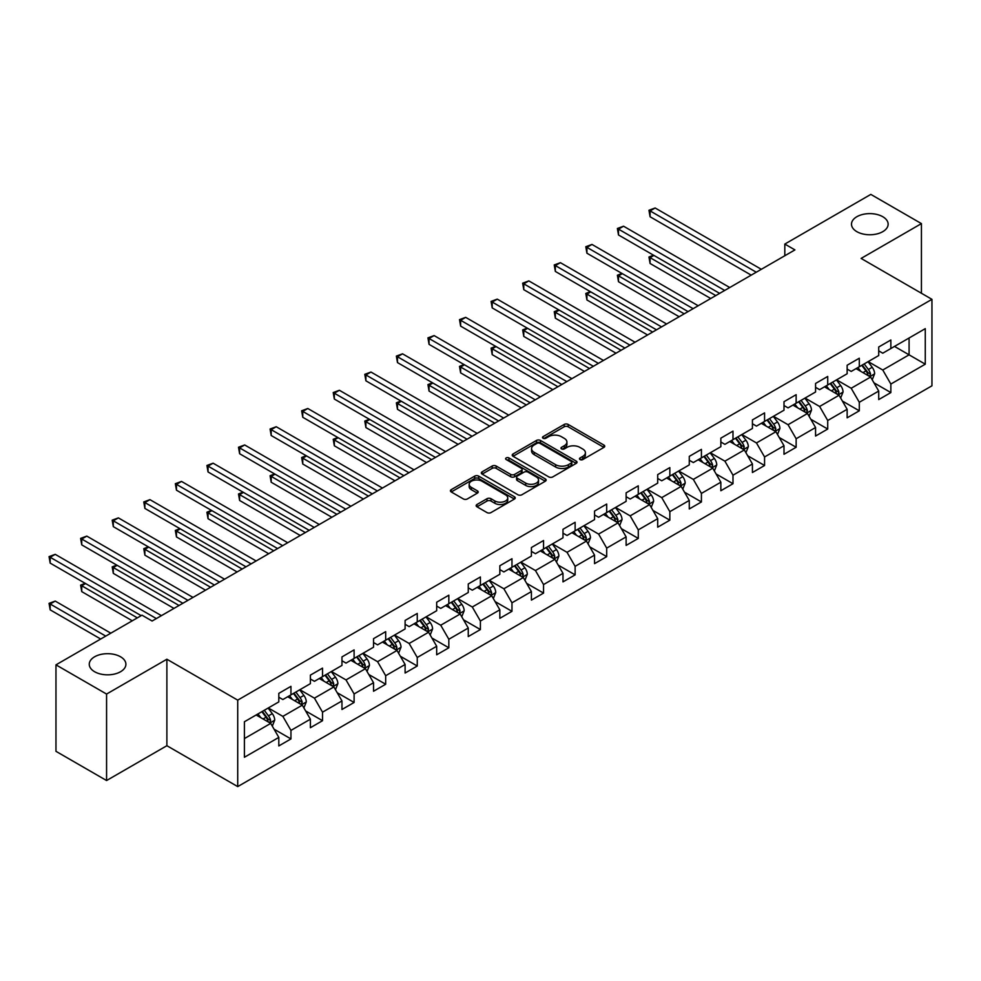 <?xml version="1.0" encoding="UTF-8"?>
<svg xmlns="http://www.w3.org/2000/svg" width="981" height="981" viewBox="0 0 981 981"><rect width="100%" height="100%" fill="white"/><g stroke="black" fill="none" stroke-linecap="round" stroke-linejoin="round"><path stroke-width="1.47" d="M580.041 459.562A1.962 1.14 0 0 0 582.824 459.562L603.928 447.385A2.808 1.619 0 0 0 604.75 446.232A2.808 1.619 0 0 0 603.928 445.092L568.171 424.442A2.808 1.619 0 0 0 564.198 424.442L543.082 436.631A1.962 1.14 0 0 0 542.505 437.428A1.962 1.14 0 0 0 543.082 438.237A1.962 1.14 0 0 0 545.865 438.237L548.6 436.655A8.988 5.187 0 0 1 561.316 436.655L564.296 438.372A8.988 5.187 0 0 1 566.92 442.051A8.988 5.187 0 0 1 564.296 445.717L561.561 447.299A1.962 1.14 0 0 0 560.985 448.096A1.962 1.14 0 0 0 561.561 448.906A1.962 1.14 0 0 0 564.345 448.906L567.079 447.324A8.988 5.187 0 0 1 579.783 447.324L582.763 449.04A8.988 5.187 0 0 1 585.399 452.719A8.988 5.187 0 0 1 582.763 456.386L580.041 457.955A1.962 1.14 0 0 0 579.464 458.765A1.962 1.14 0 0 0 580.041 459.562L580.041 457.955M120.54 656.78A18.32 10.57 0 0 0 100.577 654.486A18.32 10.57 0 0 0 89.259 664.26A18.32 10.57 0 0 0 94.63 671.74A18.32 10.57 0 0 0 114.593 674.033A18.32 10.57 0 0 0 125.899 664.26A18.32 10.57 0 0 0 120.54 656.78M882.765 216.715A18.32 10.57 0 0 0 862.802 214.422A18.32 10.57 0 0 0 851.496 224.195A18.32 10.57 0 0 0 856.854 231.663A18.32 10.57 0 0 0 876.83 233.956A18.32 10.57 0 0 0 888.136 224.195A18.32 10.57 0 0 0 882.765 216.715M476.974 504.504A2.808 1.619 0 0 0 476.153 505.644A2.808 1.619 0 0 0 476.974 506.797L487.005 512.585A2.808 1.619 0 0 0 490.99 512.585L514.424 499.047A2.808 1.619 0 0 0 515.246 497.907A2.808 1.619 0 0 0 514.424 496.754L478.667 476.116A2.808 1.619 0 0 0 474.694 476.116L451.248 489.642A2.808 1.619 0 0 0 450.426 490.794A2.808 1.619 0 0 0 451.248 491.947L463.375 498.937A2.808 1.619 0 0 0 467.348 498.937L477.379 493.149A2.808 1.619 0 0 0 478.201 491.996A2.808 1.619 0 0 0 477.379 490.856L471.37 487.385A7.517 4.341 0 0 1 469.163 484.307A7.517 4.341 0 0 1 473.798 480.31A7.517 4.341 0 0 1 481.99 481.242L505.534 494.841A7.517 4.341 0 0 1 507.741 497.907A7.517 4.341 0 0 1 503.094 501.916A7.517 4.341 0 0 1 494.902 500.972L490.99 498.704A2.808 1.619 0 0 0 487.005 498.704L476.974 504.504L476.974 506.797M166.88 659.232L106.573 694.058L55.966 664.848L55.966 751.323L106.573 780.533L166.88 745.707L237.721 786.603L237.721 700.14L166.88 659.232L166.88 745.707M921.429 293.245L921.429 223.607L861.11 258.432L931.95 299.328L237.721 700.14M921.429 223.607L870.821 194.397L784.812 244.061L784.812 255.747M55.966 664.848L141.987 615.185L152.116 621.022L794.929 249.897L784.812 244.061M548.796 476.913A2.808 1.619 0 0 0 552.769 476.913L576.215 463.375A2.808 1.619 0 0 0 577.036 462.235A2.808 1.619 0 0 0 576.215 461.082L540.457 440.444A2.808 1.619 0 0 0 536.484 440.444L513.038 453.97A2.808 1.619 0 0 0 512.217 455.123A2.808 1.619 0 0 0 513.038 456.275L548.796 476.913M506.969 459.991A1.962 1.14 0 0 1 508.967 460.273L508.967 457.931L545.326 478.924A2.808 1.619 0 0 1 546.147 480.065A2.808 1.619 0 0 1 545.326 481.217L521.88 494.755A2.808 1.619 0 0 1 517.907 494.755L482.149 474.105L492.18 468.354L492.18 466.024L482.149 471.812A2.808 1.619 0 0 0 481.315 472.952A2.808 1.619 0 0 0 482.149 474.105L482.149 471.812M492.18 468.354A2.808 1.619 0 0 1 496.153 468.354L496.153 466.024A2.808 1.619 0 0 0 492.18 466.024M496.153 466.024L510.647 474.387A2.808 1.619 0 0 0 514.62 474.387L521.279 470.549A2.808 1.619 0 0 0 522.1 469.409A2.808 1.619 0 0 0 521.279 468.256L506.184 459.537A1.962 1.14 0 0 1 505.607 458.74A1.962 1.14 0 0 1 506.821 457.686A1.962 1.14 0 0 1 508.967 457.931M237.721 786.603L931.95 385.803L931.95 299.328M274.055 729.177L290.952 738.926L290.952 730.404L310.388 719.183L310.388 727.718L322.528 720.704L322.528 712.169L341.964 700.949L341.964 709.484L354.104 702.47L354.104 693.947L373.54 682.727L373.54 691.249L385.68 684.248L385.68 675.713L405.104 664.493L405.104 673.027L417.256 666.013L417.256 657.478L436.68 646.271L436.68 654.793L448.832 647.791L448.832 639.256L468.256 628.036L468.256 636.571L480.396 629.557L480.396 621.022L499.832 609.802L499.832 618.337L511.972 611.322L511.972 602.8L531.408 591.58L531.408 600.114L543.548 593.1L543.548 584.566L562.984 573.345L562.984 581.88L575.124 574.866L575.124 566.344L594.547 555.123L594.547 563.646L606.699 556.644L606.699 548.109L626.123 536.889L626.123 545.424L638.275 538.41L638.275 529.875L657.699 518.667L657.699 527.189L669.839 520.175L669.839 511.653L689.275 500.433L689.275 508.967L701.415 501.953L701.415 493.418L720.851 482.198L720.851 490.733L732.991 483.719L732.991 475.196L752.427 463.976L752.427 472.511L764.567 465.497L764.567 456.962L784.003 445.742L784.003 454.277L796.143 447.262L796.143 438.74L815.567 427.52L815.567 436.042L827.719 429.04L827.719 420.506L847.143 409.285L847.143 417.82L859.295 410.806L859.295 402.271L878.718 391.063L878.718 399.586L890.858 392.572L890.858 384.049L925.267 364.184L925.267 328.66L909.08 338.004L909.08 354.828L925.267 364.184M290.952 738.926L278.812 745.94L278.812 737.405L244.404 757.271L244.404 721.758L278.812 701.893L278.812 693.359L290.952 686.344L290.952 694.879L310.388 683.659L310.388 675.124L322.528 668.122L322.528 676.645L341.964 665.425L341.964 656.902L354.104 649.888L354.104 658.423L373.54 647.202L373.54 638.668L385.68 631.654L385.68 640.188L405.104 628.968L405.104 620.446L417.256 613.432L417.256 621.954L436.68 610.746L436.68 602.211L448.832 595.197L448.832 603.732L468.256 592.512L468.256 583.977L480.396 576.975L480.396 585.498L499.832 574.29L499.832 565.755L511.972 558.741L511.972 567.276L531.408 556.055L531.408 547.521L543.548 540.519L543.548 549.041L562.984 537.821L562.984 529.299L575.124 522.284L575.124 530.819L594.547 519.599L594.547 511.064L606.699 504.05L606.699 512.585L626.123 501.365L626.123 492.842L638.275 485.828L638.275 494.35L657.699 483.143L657.699 474.608L669.839 467.594L669.839 476.128L689.275 464.908L689.275 456.373L701.415 449.372L701.415 457.894L720.851 446.674L720.851 438.151L732.991 431.137L732.991 439.672L752.427 428.452L752.427 419.917L764.567 412.903L764.567 421.438L784.003 410.217L784.003 401.695L796.143 394.681L796.143 403.216L815.567 391.995L815.567 383.461L827.719 376.446L827.719 384.981L847.143 373.761L847.143 365.239L859.295 358.224L859.295 366.747L878.718 355.539L878.718 347.004L890.858 339.99L890.858 348.525L925.267 328.66M287.715 696.743L302.295 705.155L282.859 716.375L268.291 707.963M278.812 697.209L282.859 699.551L290.952 694.879M282.859 716.375L290.952 730.404M302.295 705.155L310.388 719.183M319.291 678.521L333.859 686.933L314.435 698.153L299.867 689.729M310.388 678.987L314.435 681.317L322.528 676.645M314.435 698.153L322.528 712.169M333.859 686.933L341.964 700.949M350.867 660.287L365.435 668.699L346.011 679.919L331.431 671.507M341.964 660.753L346.011 663.095L354.104 658.423M346.011 679.919L354.104 693.947M365.435 668.699L373.54 682.727M382.443 642.065L397.011 650.477L377.587 661.685L363.007 653.272M373.54 642.53L377.587 644.86L385.68 640.188M377.587 661.685L385.68 675.713M397.011 650.477L405.104 664.493M414.019 623.83L428.587 632.242L409.151 643.462L394.583 635.05M405.104 624.296L409.151 626.638L417.256 621.954M409.151 643.462L417.256 657.478M428.587 632.242L436.68 646.271M445.582 605.596L460.163 614.02L440.727 625.228L426.159 616.816M436.68 606.062L440.727 608.404L448.832 603.732M440.727 625.228L448.832 639.256M460.163 614.02L468.256 628.036M477.158 587.374L491.739 595.786L472.302 607.006L457.735 598.594M468.256 587.84L472.302 590.182L480.396 585.498M472.302 607.006L480.396 621.022M491.739 595.786L499.832 609.802M508.734 569.139L523.314 577.551L503.878 588.772L489.311 580.36M499.832 569.605L503.878 571.948L511.972 567.276M503.878 588.772L511.972 602.8M523.314 577.551L531.408 591.58M540.31 550.917L554.878 559.329L535.454 570.55L520.874 562.125M531.408 551.383L535.454 553.713L543.548 549.041M535.454 570.55L543.548 584.566M554.878 559.329L562.984 573.345M571.886 532.683L586.454 541.095L567.03 552.315L552.45 543.903M562.984 533.149L567.03 535.491L575.124 530.819M567.03 552.315L575.124 566.344M586.454 541.095L594.547 555.123M603.462 514.461L618.03 522.873L598.606 534.081L584.026 525.669M594.547 514.927L598.606 517.257L606.699 512.585M598.606 534.081L606.699 548.109M618.03 522.873L626.123 536.889M635.038 496.227L649.606 504.639L630.17 515.859L615.602 507.447M626.123 496.693L630.17 499.035L638.275 494.35M630.17 515.859L638.275 529.875M649.606 504.639L657.699 518.667M666.602 477.992L681.182 486.404L661.746 497.625L647.178 489.212M657.699 478.458L661.746 480.8L669.839 476.128M661.746 497.625L669.839 511.653M681.182 486.404L689.275 500.433M698.178 459.77L712.758 468.182L693.322 479.402L678.754 470.99M689.275 460.236L693.322 462.566L701.415 457.894M693.322 479.402L701.415 493.418M712.758 468.182L720.851 482.198M729.754 441.536L744.321 449.948L724.898 461.168L710.33 452.756M720.851 442.002L724.898 444.344L732.991 439.672M724.898 461.168L732.991 475.196M744.321 449.948L752.427 463.976M761.33 423.314L775.897 431.726L756.474 442.946L741.894 434.522M752.427 423.78L756.474 426.11L764.567 421.438M756.474 442.946L764.567 456.962M775.897 431.726L784.003 445.742M792.906 405.079L807.473 413.492L788.05 424.712L773.469 416.3M784.003 405.545L788.05 407.888L796.143 403.216M788.05 424.712L796.143 438.74M807.473 413.492L815.567 427.52M824.481 386.845L839.049 395.269L819.613 406.477L805.045 398.065M815.567 387.323L819.613 389.653L827.719 384.981M819.613 406.477L827.719 420.506M839.049 395.269L847.143 409.285M856.045 368.623L870.625 377.035L851.189 388.255L836.621 379.843M847.143 369.089L851.189 371.431L859.295 366.747M851.189 388.255L859.295 402.271M870.625 377.035L878.718 391.063M894.5 346.416L909.08 354.828L882.765 370.021L868.197 361.609M878.718 350.855L882.765 353.197L890.858 348.525M882.765 370.021L890.858 384.049M106.573 694.058L106.573 780.533M244.404 738.583L270.719 723.389L256.139 714.977M270.719 723.389L278.812 737.405M873.961 382.823L890.858 392.572M842.385 401.045L859.295 410.806M810.821 419.279L827.719 429.04M779.245 437.501L796.143 447.262M747.669 455.736L764.567 465.497M716.093 473.97L732.991 483.719M684.517 492.192L701.415 501.953M652.941 510.427L669.839 520.175M621.365 528.649L638.275 538.41M589.802 546.883L606.699 556.644M558.226 565.117L575.124 574.866M526.65 583.339L543.548 593.1M495.074 601.574L511.972 611.322M463.498 619.796L480.396 629.557M431.922 638.03L448.832 647.791M400.346 656.252L417.256 666.013M368.782 674.487L385.68 684.248M337.206 692.721L354.104 702.47M305.631 710.943L322.528 720.704M580.826 459.844L582.763 458.716A8.988 5.187 0 0 0 585.399 455.049L585.399 452.719M566.92 442.051L566.92 444.381A8.988 5.187 0 0 1 564.296 448.059L562.346 449.175M603.891 447.397L568.171 426.772A2.808 1.619 0 0 0 564.198 426.772L543.866 438.507M576.178 463.4L540.457 442.774A2.808 1.619 0 0 0 536.484 442.774L513.075 456.288L513.038 453.97M571.249 463.032A1.962 1.14 0 0 0 571.825 462.235A1.962 1.14 0 0 0 571.249 461.426L539.857 443.314A1.962 1.14 0 0 0 537.073 443.314L534.191 444.969A8.988 5.187 0 0 0 531.567 448.648A8.988 5.187 0 0 0 534.191 452.315L555.651 464.7A8.988 5.187 0 0 0 568.367 464.7L571.249 463.032L571.249 465.374A1.962 1.14 0 0 0 571.825 464.577L571.825 462.235M531.567 448.648L531.567 450.978A8.988 5.187 0 0 0 534.191 454.644L534.191 452.315M571.249 465.374L568.367 467.042A8.988 5.187 0 0 1 555.651 467.042L534.191 454.644M496.153 468.354L510.647 476.729A2.808 1.619 0 0 0 514.62 476.729L521.279 472.891A2.808 1.619 0 0 0 522.1 471.738L522.1 469.409M508.967 460.273L545.277 481.242M525.706 483.081A7.517 4.341 0 0 0 533.897 484.025A7.517 4.341 0 0 0 538.532 480.016A7.517 4.341 0 0 0 536.325 476.95L528.036 472.155A2.808 1.619 0 0 0 524.062 472.155L517.404 475.993A2.808 1.619 0 0 0 516.582 477.146A2.808 1.619 0 0 0 517.404 478.287L525.706 483.081L525.706 485.423A7.517 4.341 0 0 0 533.897 486.355A7.517 4.341 0 0 0 538.532 482.345L538.532 480.016M516.582 477.146L516.582 479.476A2.808 1.619 0 0 0 517.404 480.629L517.404 478.287M525.706 485.423L517.404 480.629M507.741 497.907L507.741 500.236A7.517 4.341 0 0 1 503.094 504.246A7.517 4.341 0 0 1 494.902 503.314L490.99 501.046A2.808 1.619 0 0 0 487.005 501.046L477.011 506.821M469.163 484.307L469.163 486.65A7.517 4.341 0 0 0 471.37 489.715L471.37 487.385M477.342 493.161L471.37 489.715M514.387 499.071L478.667 478.446A2.808 1.619 0 0 0 474.694 478.446L451.285 491.959L451.248 489.642M872.219 379.806L874.635 373.736A7.59 4.378 -120 0 0 872.207 367.286L868.038 361.707M860.754 371.333L857.909 367.544M653.922 255.428L650.072 257.647L650.072 263.484L710.722 298.506M869.448 376.361L870.539 374.068A7.59 4.378 -120 0 0 868.369 369.506L864.187 363.926M862.287 365.018L866.922 371.21A3.863 2.232 60 0 1 867.621 372.388L870.539 374.068M861.759 365.324L865.941 370.904A7.59 4.378 60 0 1 868.111 375.465M650.072 263.484L648.956 257.01L715.787 295.588M648.956 257.01L653.469 255.17M756.265 272.215L650.072 210.903L655.136 207.984L761.33 269.297M751.213 275.134L650.072 216.752L650.072 210.903L648.956 210.265L655.136 207.984M650.072 216.752L648.956 210.265M840.643 398.028L843.059 391.971A7.59 4.378 -120 0 0 840.631 385.508L836.462 379.929M829.178 389.567L826.333 385.778M622.346 273.65L618.496 275.882L618.496 281.719L679.159 316.74M837.872 394.583L838.963 392.29A7.59 4.378 -120 0 0 836.793 387.728L832.611 382.149M830.711 383.252L835.346 389.432A3.863 2.232 60 0 1 836.045 390.61L838.963 392.29M830.184 383.559L834.365 389.138A7.59 4.378 60 0 1 836.535 393.7M618.496 281.719L617.38 275.232L684.211 313.822M617.38 275.232L621.893 273.392M809.08 416.263L811.483 410.193A7.59 4.378 -120 0 0 809.067 403.743L804.886 398.163M797.602 407.789L794.769 404M590.77 291.884L586.92 294.104L586.92 299.953L647.583 334.962M806.296 412.817L807.388 410.524A7.59 4.378 -120 0 0 805.217 405.962L801.036 400.383M799.135 401.474L803.77 407.667A3.863 2.232 60 0 1 804.469 408.844L807.388 410.524M798.608 401.781L802.789 407.36A7.59 4.378 60 0 1 804.96 411.922M586.92 299.953L585.804 293.466L652.635 332.044M585.804 293.466L590.329 291.627M724.689 290.45L618.496 229.137L623.56 226.206L729.754 287.531M719.637 293.368L618.496 234.974L618.496 229.137L617.38 228.487L623.56 226.206M618.496 234.974L617.38 228.487M693.126 308.672L586.92 247.359L591.984 244.441L698.178 305.753M688.061 311.602L586.92 253.208L586.92 247.359L585.804 246.721L591.984 244.441M586.92 253.208L585.804 246.721M777.504 434.497L779.907 428.427A7.59 4.378 -120 0 0 777.492 421.965L773.31 416.398M766.026 426.024L763.193 422.235M559.195 310.119L555.344 312.338L555.344 318.175L616.007 353.197M774.732 431.039L775.812 428.746A7.59 4.378 -120 0 0 773.641 424.184L769.46 418.617M767.559 419.709L772.194 425.901A3.863 2.232 60 0 1 772.905 427.066L775.812 428.746M767.032 420.015L771.213 425.595A7.59 4.378 60 0 1 773.384 430.156M555.344 318.175L554.24 311.688L621.071 350.278M554.24 311.688L558.753 309.861M745.928 452.719L748.331 446.662A7.59 4.378 -120 0 0 745.916 440.199L741.734 434.62M734.45 444.246L731.618 440.469M527.619 328.341L523.768 330.56L523.768 336.409L584.431 371.431M743.157 449.273L744.236 446.98A7.59 4.378 -120 0 0 742.065 442.419L737.896 436.839M735.995 437.943L740.63 444.123A3.863 2.232 60 0 1 741.329 445.3L744.236 446.98M735.456 438.237L739.637 443.817A7.59 4.378 60 0 1 741.808 448.378M523.768 336.409L522.665 329.923L589.495 368.5M522.665 329.923L527.177 328.083M714.352 470.954L716.755 464.884A7.59 4.378 -120 0 0 714.34 458.421L710.158 452.854M702.874 462.48L700.042 458.691M496.043 346.575L492.204 348.795L492.204 354.632L552.855 389.653M711.581 467.508L712.66 465.215A7.59 4.378 -120 0 0 710.489 460.641L706.32 455.074M704.419 456.165L709.055 462.358A3.863 2.232 60 0 1 709.754 463.523L712.66 465.215M703.892 456.472L708.061 462.051A7.59 4.378 60 0 1 710.232 466.613M492.204 354.632L491.089 348.145L557.919 386.735M491.089 348.145L495.601 346.318M661.55 326.906L555.344 265.593L560.409 262.675L666.602 323.988M656.485 329.824L555.344 271.43L555.344 265.593L554.24 264.944L560.409 262.675M555.344 271.43L554.24 264.944M629.974 345.128L523.768 283.816L528.833 280.897L635.038 342.21M624.909 348.059L523.768 289.665L523.768 283.816L522.665 283.178L528.833 280.897M523.768 289.665L522.665 283.178M598.398 363.362L492.204 302.05L497.257 299.131L603.462 360.444M593.333 366.281L492.204 307.899L492.204 302.05L491.089 301.412L497.257 299.131M492.204 307.899L491.089 301.412M682.776 489.176L685.179 483.118A7.59 4.378 -120 0 0 682.764 476.656L678.582 471.076M671.311 480.715L668.466 476.925M464.467 364.797L460.629 367.017L460.629 372.866L521.279 407.888M680.005 485.73L681.096 483.437A7.59 4.378 -120 0 0 678.926 478.875L674.744 473.296M672.843 474.399L677.479 480.58A3.863 2.232 60 0 1 678.178 481.757L681.096 483.437M672.316 474.706L676.485 480.273A7.59 4.378 60 0 1 678.668 484.835M460.629 372.866L459.513 366.379L526.343 404.969M459.513 366.379L464.025 364.54M566.822 381.597L460.629 320.284L465.681 317.354L571.886 378.666M561.77 384.515L460.629 326.121L460.629 320.284L459.513 319.634L465.681 317.354M460.629 326.121L459.513 319.634M651.2 507.41L653.616 501.34A7.59 4.378 -120 0 0 651.188 494.89L647.019 489.311M639.735 498.937L636.89 495.147M432.903 383.031L429.053 385.251L429.053 391.088L489.715 426.11M648.429 503.964L649.52 501.671A7.59 4.378 -120 0 0 647.35 497.109L643.168 491.53M641.267 492.621L645.903 498.814A3.863 2.232 60 0 1 646.602 499.991L649.52 501.671M640.74 492.928L644.922 498.507A7.59 4.378 60 0 1 647.092 503.069M429.053 391.088L427.937 384.613L494.767 423.191M427.937 384.613L432.449 382.774M535.246 399.819L429.053 338.506L434.117 335.588L540.31 396.9M530.194 402.737L429.053 344.356L429.053 338.506L427.937 337.869L434.117 335.588M429.053 344.356L427.937 337.869M619.624 525.632L622.04 519.574A7.59 4.378 -120 0 0 619.612 513.112L615.443 507.533M608.159 517.171L605.314 513.382M401.327 401.254L397.477 403.485L397.477 409.322L458.139 444.344M616.853 522.186L617.944 519.893A7.59 4.378 -120 0 0 615.774 515.332L611.592 509.752M609.692 510.856L614.327 517.036A3.863 2.232 60 0 1 615.026 518.213L617.944 519.893M609.164 511.162L613.346 516.742A7.59 4.378 60 0 1 615.516 521.303M397.477 409.322L396.361 402.835L463.191 441.425M396.361 402.835L400.873 400.996M503.67 418.053L397.477 356.741L402.541 353.822L508.734 415.135M498.618 420.972L397.477 362.578L397.477 356.741L396.361 356.091L402.541 353.822M397.477 362.578L396.361 356.091M588.06 543.866L590.464 537.796A7.59 4.378 -120 0 0 588.048 531.346L583.867 525.767M576.583 535.393L573.75 531.604M369.751 419.488L365.901 421.707L365.901 427.557L426.563 462.566M585.277 540.421L586.368 538.128A7.59 4.378 -120 0 0 584.198 533.566L580.016 527.986M578.116 529.078L582.751 535.27A3.863 2.232 60 0 1 583.462 536.448L586.368 538.128M577.588 529.384L581.77 534.964A7.59 4.378 60 0 1 583.94 539.525M365.901 427.557L364.785 421.07L431.628 459.648M364.785 421.07L369.31 419.23M472.106 436.275L365.901 374.963L370.965 372.044L477.158 433.357M467.042 439.206L365.901 380.812L365.901 374.963L364.785 374.325L370.965 372.044M365.901 380.812L364.785 374.325M556.485 562.101L558.888 556.031A7.59 4.378 -120 0 0 556.472 549.568L552.291 544.001M545.007 553.627L542.174 549.838M338.175 437.722L334.325 439.942L334.325 445.779L394.987 480.8M553.713 558.655L554.792 556.35A7.59 4.378 -120 0 0 552.622 551.788L548.44 546.221M546.54 547.312L551.175 553.505A3.863 2.232 60 0 1 551.886 554.67L554.792 556.35M546.012 547.619L550.194 553.198A7.59 4.378 60 0 1 552.364 557.76M334.325 445.779L333.221 439.292L400.052 477.882M333.221 439.292L337.734 437.465M440.53 454.51L334.325 393.197L339.389 390.279L445.582 451.591M435.466 457.428L334.325 399.034L334.325 393.197L333.221 392.547L339.389 390.279M334.325 399.034L333.221 392.547M524.909 580.323L527.312 574.265A7.59 4.378 -120 0 0 524.896 567.803L520.715 562.223M513.431 571.849L510.598 568.073M306.599 455.944L302.761 458.164L302.761 464.013L363.411 499.035M522.137 576.877L523.216 574.584A7.59 4.378 -120 0 0 521.046 570.022L516.877 564.443M514.976 565.547L519.611 571.727A3.863 2.232 60 0 1 520.31 572.904L523.216 574.584M514.449 565.853L518.618 571.42A7.59 4.378 60 0 1 520.788 575.982M302.761 464.013L301.645 457.526L368.476 496.104M301.645 457.526L306.158 455.687M408.954 472.744L302.761 411.419L307.813 408.501L414.019 469.813M403.89 475.662L302.761 417.268L302.761 411.419L301.645 410.781L307.813 408.501M302.761 417.268L301.645 410.781M493.333 598.557L495.736 592.487A7.59 4.378 -120 0 0 493.32 586.025L489.139 580.458M481.855 590.084L479.022 586.295M275.023 474.179L271.185 476.398L271.185 482.235L331.836 517.257M490.561 595.111L491.64 592.818A7.59 4.378 -120 0 0 489.47 588.257L485.301 582.677M483.4 583.769L488.035 589.961A3.863 2.232 60 0 1 488.734 591.126L491.64 592.818M482.873 584.075L487.042 589.655A7.59 4.378 60 0 1 489.212 594.216M271.185 482.235L270.069 475.748L336.9 514.338M270.069 475.748L274.582 473.921M377.378 490.966L271.185 429.653L276.237 426.735L382.443 488.048M372.314 493.884L271.185 435.503L271.185 429.653L270.069 429.016L276.237 426.735M271.185 435.503L270.069 429.016M461.757 616.779L464.172 610.722A7.59 4.378 -120 0 0 461.744 604.259L457.575 598.68M450.291 608.318L447.446 604.529M243.46 492.401L239.609 494.62L239.609 500.469L300.26 535.491M458.985 613.333L460.077 611.04A7.59 4.378 -120 0 0 457.906 606.479L453.725 600.899M451.824 602.003L456.459 608.183A3.863 2.232 60 0 1 457.158 609.36L460.077 611.04M451.297 602.309L455.478 607.877A7.59 4.378 60 0 1 457.649 612.438M239.609 500.469L238.493 493.983L305.324 532.573M238.493 493.983L243.006 492.143M345.803 509.2L239.609 447.888L244.674 444.957L350.867 506.27M340.75 512.119L239.609 453.725L239.609 447.888L238.493 447.238L244.674 444.957M239.609 453.725L238.493 447.238M430.181 635.014L432.596 628.944A7.59 4.378 -120 0 0 430.169 622.494L425.999 616.914M418.715 626.54L415.87 622.751M211.884 510.635L208.033 512.855L208.033 518.691L268.696 553.713M427.409 631.568L428.501 629.275A7.59 4.378 -120 0 0 426.33 624.713L422.149 619.134M420.248 620.225L424.883 626.418A3.863 2.232 60 0 1 425.582 627.595L428.501 629.275M419.721 620.532L423.902 626.111A7.59 4.378 60 0 1 426.073 630.673M208.033 518.691L206.917 512.217L273.748 550.795M206.917 512.217L211.43 510.378M314.227 527.422L208.033 466.11L213.098 463.191L319.291 524.504M309.174 530.341L208.033 471.959L208.033 466.11L206.917 465.472L213.098 463.191M208.033 471.959L206.917 465.472M398.617 653.248L401.021 647.178A7.59 4.378 -120 0 0 398.593 640.716L394.423 635.136M387.139 644.775L384.307 640.985M180.308 528.857L176.457 531.089L176.457 536.926L237.12 571.948M395.834 649.79L396.925 647.497A7.59 4.378 -120 0 0 394.754 642.935L390.573 637.356M388.672 638.459L393.307 644.64A3.863 2.232 60 0 1 394.006 645.817L396.925 647.497M388.145 638.766L392.326 644.345A7.59 4.378 60 0 1 394.497 648.907M176.457 536.926L175.341 530.439L242.172 569.029M175.341 530.439L179.866 528.612M282.663 545.657L176.457 484.344L181.522 481.426L287.715 542.738M277.598 548.575L176.457 490.181L176.457 484.344L175.341 483.694L181.522 481.426M176.457 490.181L175.341 483.694M367.041 671.47L369.445 665.4A7.59 4.378 -120 0 0 367.029 658.95L362.847 653.371M355.563 662.997L352.731 659.207M148.732 547.091L144.881 549.311L144.881 555.16L205.544 590.182M364.27 668.024L365.349 665.731A7.59 4.378 -120 0 0 363.178 661.169L358.997 655.59M357.096 656.694L361.731 662.874A3.863 2.232 60 0 1 362.443 664.051L365.349 665.731M356.569 656.988L360.75 662.567A7.59 4.378 60 0 1 362.921 667.129M144.881 555.16L143.778 548.673L210.608 587.251M143.778 548.673L148.29 546.834M251.087 563.879L144.881 502.566L149.946 499.648L256.139 560.96M246.023 566.81L144.881 508.416L144.881 502.566L143.778 501.929L149.946 499.648M144.881 508.416L143.778 501.929M335.465 689.704L337.869 683.634A7.59 4.378 -120 0 0 335.453 677.172L331.271 671.605M323.988 681.231L321.155 677.442M117.156 565.326L113.306 567.545L113.306 573.382L173.968 608.404M332.694 686.259L333.773 683.953A7.59 4.378 -120 0 0 331.603 679.392L327.433 673.824M325.533 674.916L330.156 681.108A3.863 2.232 60 0 1 330.867 682.273L333.773 683.953M324.993 675.222L329.175 680.802A7.59 4.378 60 0 1 331.345 685.363M113.306 573.382L112.202 566.895L179.032 605.485M112.202 566.895L116.714 565.068M219.511 582.113L113.306 520.801L118.37 517.882L224.563 579.195M214.447 585.032L113.306 526.638L113.306 520.801L112.202 520.163L118.37 517.882M113.306 526.638L112.202 520.163M303.889 707.926L306.293 701.869A7.59 4.378 -120 0 0 303.877 695.406L299.696 689.827M292.412 699.465L289.579 695.676M85.58 583.548L81.742 585.767L81.742 591.617L132.276 620.789M301.118 704.481L302.197 702.188A7.59 4.378 -120 0 0 300.027 697.626L295.857 692.046M293.957 693.15L298.592 699.33A3.863 2.232 60 0 1 299.291 700.508L302.197 702.188M293.429 693.457L297.599 699.024A7.59 4.378 60 0 1 299.769 703.585M81.742 591.617L80.626 585.13L137.34 617.871M80.626 585.13L85.139 583.29M187.935 600.347L81.742 539.023L86.794 536.104L192.999 597.417M182.871 603.266L81.742 544.872L81.742 539.023L80.626 538.385L86.794 536.104M81.742 544.872L80.626 538.385M272.313 726.161L274.717 720.091A7.59 4.378 -120 0 0 272.301 713.628L268.12 708.061M260.848 717.687L258.003 713.898M110.816 633.174L55.218 601.083L50.166 604.002L50.166 609.839L100.7 639.023M269.542 722.715L270.633 720.422A7.59 4.378 -120 0 0 268.451 715.86L264.281 710.281M262.381 711.372L267.016 717.565A3.863 2.232 60 0 1 267.715 718.73L270.633 720.422M261.853 711.679L266.023 717.258A7.59 4.378 60 0 1 268.193 721.82M50.166 609.839L49.05 603.352L105.764 636.105M49.05 603.352L55.218 601.083M156.359 618.57L50.166 557.257L55.218 554.339L161.424 615.651M141.178 615.651L50.166 563.106L50.166 557.257L49.05 556.619L55.218 554.339M50.166 563.106L49.05 556.619M582.763 458.716L582.763 456.386M561.561 448.906L561.561 447.299M564.296 448.059L564.296 445.717M543.082 438.237L543.082 436.631M564.198 426.772L564.198 424.442M568.171 426.772L568.171 424.442M603.928 447.385L603.928 445.092M536.484 442.774L536.484 440.444M540.457 442.774L540.457 440.444M576.215 463.375L576.215 461.082M555.651 467.042L555.651 464.7M568.367 467.042L568.367 464.7M510.647 476.729L510.647 474.387M514.62 476.729L514.62 474.387M521.279 472.891L521.279 470.549M545.326 481.217L545.326 478.924M487.005 501.046L487.005 498.704M490.99 501.046L490.99 498.704M494.902 503.314L494.902 500.972M477.379 493.149L477.379 490.856M474.694 478.446L474.694 476.116M478.667 478.446L478.667 476.116M514.424 499.047L514.424 496.754M869.877 376.606L874.586 373.884M868.369 369.506L872.207 367.286M862.973 372.621L865.941 370.904M838.301 394.828L843.01 392.118M836.793 387.728L840.631 385.508M831.398 390.843L834.365 389.138M806.725 413.062L811.434 410.34M805.217 405.962L809.067 403.743M799.822 409.077L802.789 407.36M775.149 431.297L779.858 428.574M773.641 424.184L777.492 421.965M768.246 427.299L771.213 425.595M743.573 449.519L748.282 446.809M742.065 442.419L745.916 440.199M736.67 445.533L739.637 443.817M712.01 467.753L716.706 465.031M710.489 460.641L714.34 458.421M705.094 463.768L708.061 462.051M680.434 485.975L685.13 483.265M678.926 478.875L682.764 476.656M673.53 481.99L676.485 480.273M648.858 504.209L653.567 501.487M647.35 497.109L651.188 494.89M641.954 500.224L644.922 498.507M617.282 522.432L621.991 519.722M615.774 515.332L619.612 513.112M610.378 518.446L613.346 516.742M585.706 540.666L590.415 537.944M584.198 533.566L588.048 531.346M578.802 536.681L581.77 534.964M554.13 558.9L558.839 556.178M552.622 551.788L556.472 549.568M547.226 554.903L550.194 553.198M522.554 577.122L527.263 574.412M521.046 570.022L524.896 567.803M515.65 573.137L518.618 571.42M490.99 595.357L495.687 592.634M489.47 588.257L493.32 586.025M484.074 591.371L487.042 589.655M459.415 613.579L464.123 610.869M457.906 606.479L461.744 604.259M452.511 609.593L455.478 607.877M427.839 631.813L432.547 629.091M426.33 624.713L430.169 622.494M420.935 627.828L423.902 626.111M396.263 650.035L400.971 647.325M394.754 642.935L398.593 640.716M389.359 646.05L392.326 644.345M364.687 668.269L369.396 665.547M363.178 661.169L367.029 658.95M357.783 664.284L360.75 662.567M333.111 686.504L337.82 683.782M331.603 679.392L335.453 677.172M326.207 682.506L329.175 680.802M301.547 704.726L306.244 702.016M300.027 697.626L303.877 695.406M294.631 700.741L297.599 699.024M269.971 722.96L274.668 720.238M268.451 715.86L272.301 713.628M263.067 718.975L266.023 717.258"/></g></svg>
